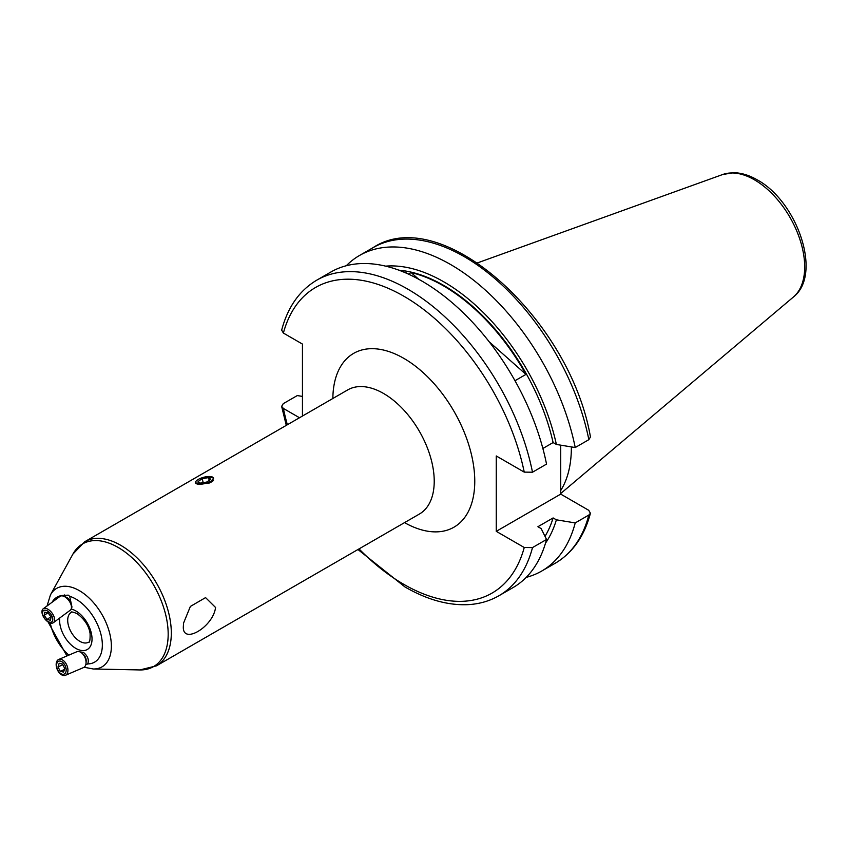 <?xml version="1.0" encoding="UTF-8"?>
<svg xmlns="http://www.w3.org/2000/svg" width="848" height="848" viewBox="0 0 848 848"><rect width="100%" height="100%" fill="white"/><g stroke="black" fill="none" stroke-linecap="round" stroke-linejoin="round"><path stroke-width="1.27" d="M56.657 666.507A6.996 4.272 -113.1 0 0 62.233 674.224A6.996 4.272 -113.1 0 0 66.091 668.839A6.996 4.272 -113.1 0 0 60.515 661.133A6.996 4.272 -113.1 0 0 56.657 666.507M56.254 665.956A8.597 5.247 -113.1 0 0 65.434 675.294A8.597 5.247 -113.1 0 0 67.851 668.818A8.597 5.247 -113.1 0 0 58.671 659.479A8.597 5.247 -113.1 0 0 56.254 665.956M65.434 675.294L83.549 667.556A8.597 5.247 -113.1 0 0 86.04 663.104A8.597 5.247 -113.1 0 0 85.966 661.08A8.597 5.247 -113.1 0 0 81.737 653.013A8.597 5.247 -113.1 0 0 76.797 651.741L58.671 659.479M86.04 663.104L86.178 661.058A5.735 3.498 -113.1 0 0 86.125 659.712A5.735 3.498 -113.1 0 0 83.305 654.338L81.737 653.013M60.229 671.287L63.568 672.114L64.724 668.5L62.519 664.069L59.18 663.242L58.024 666.846L60.229 671.287L64.406 669.496M62.879 664.779L58.024 666.846M197.033 480.254A9.233 3.191 -14.9 0 0 197.404 484.049A9.233 3.191 -14.9 0 0 207.601 482.713A9.233 3.191 -14.9 0 0 210.792 476.587A9.233 3.191 -14.9 0 0 201.273 478.049A9.233 3.191 -14.9 0 0 197.033 480.254L196.365 480.774A10.24 3.53 165.1 0 1 196.725 480.509M198.093 481.484L200.372 483.148L206.711 482.056L210.781 479.29L208.502 477.615L202.163 478.707L198.093 481.484M213.484 480.456A10.24 3.53 165.1 0 1 208.089 483.498M203.223 482.66L202.163 478.707M209.233 480.339L208.502 477.615M52.438 617.344A6.996 3.763 -126.5 0 0 45.771 610.274A6.996 3.763 -126.5 0 0 42.866 615.097A6.996 3.763 -126.5 0 0 49.534 622.167A6.996 3.763 -126.5 0 0 52.438 617.344M54.166 617.143A8.597 4.632 -126.5 0 0 49.078 610.009A8.597 4.632 -126.5 0 0 43.174 608.832A8.597 4.632 -126.5 0 0 42.4 614.365A8.597 4.632 -126.5 0 0 47.477 621.499A8.597 4.632 -126.5 0 0 53.392 622.676A8.597 4.632 -126.5 0 0 54.166 617.143M53.392 622.676L70.257 610.21A8.597 4.632 -126.5 0 0 71.455 606.871A8.597 4.632 -126.5 0 0 71.031 604.688A8.597 4.632 -126.5 0 0 63.589 596.218A8.597 4.632 -126.5 0 0 60.038 596.377L43.174 608.832M71.455 606.871L71.296 604.242A5.735 3.085 -126.5 0 0 71.009 602.79A5.735 3.085 -126.5 0 0 66.049 597.14L63.589 596.218M48.188 612.966L44.796 612.161L44.255 615.415L47.117 619.475L50.509 620.28L51.05 617.015L48.188 612.966M50.838 616.729L47.117 619.475M47.732 612.85L44.255 615.415M215.562 607.486L205.566 597.607L190.376 606.437L183.581 623.026L183.38 626.068C181.695 645.466 213.145 627.213 215.562 607.486M85.754 664.8L87.704 663.91C89.231 659.892 87.8 656.045 83.422 652.356L80.03 651.921M71.465 607.444L71.995 607.147L69.684 596.303L68.2 595.137L63.918 595.391L63.462 596.165M64.384 594.946L63.918 595.391A37.524 21.666 60 0 0 52.067 602.26M560.719 445.158L560.719 494.119L496.26 531.336L524.244 547.501L532.502 547.575L546.536 539.476A182.193 105.194 60 0 1 513.008 587.611L498.963 595.72A182.193 105.194 60 0 0 532.502 547.575M532.502 472.209A182.193 105.194 60 0 0 441.564 313.813A182.193 105.194 60 0 0 316.77 280.158L330.815 272.049A182.193 105.194 60 0 1 421.912 281.07A182.193 105.194 60 0 1 546.536 464.1L532.502 472.209L524.244 472.124L496.26 455.959L496.26 531.336M546.536 539.476L541.172 528.601L537.908 526.714L553.108 517.937A161.268 93.11 60 0 1 545.01 536.349M553.108 517.937L556.383 519.813A165.689 95.665 60 0 1 545.529 543.091M556.383 519.813L575.22 522.919A182.193 105.194 60 0 1 541.681 571.064A182.193 105.194 60 0 1 526.216 577.371M575.22 522.919L588.851 515.043L590.431 513.231L588.713 510.284L560.719 494.119M401.941 271.339L406.415 272.961M213.632 478.155L208.142 476.534M195.358 483.031L207.919 483.222M302.45 416.039L302.45 344.076L283.38 333.063A176.458 101.877 60 0 1 403.818 296.206A176.458 101.877 60 0 1 524.244 472.124M299.503 417.746L283.38 408.439L281.642 406.372L283.243 403.669L297.288 395.571L302.45 396.408M398.984 270.205A161.268 93.11 60 0 1 553.108 442.561L542.868 448.475M489.137 341.733L525.961 374.392A161.268 93.11 -120 0 0 411.1 272.547L418.647 279.236M525.961 374.392L514.99 380.72M408.418 274.095L411.1 272.547M346.291 265.731A182.193 105.194 60 0 1 359.488 255.492L373.131 247.616C441.575 202.492 569.983 318.678 590.452 436.964L588.851 439.667L575.22 447.543L556.383 444.447L553.108 442.561M359.488 255.492A182.193 105.194 60 0 1 484.282 289.147A182.193 105.194 60 0 1 575.22 447.543M385.639 266.145A165.689 95.665 60 0 1 556.383 444.447M316.77 280.158C299.471 290.451 287.779 307.103 281.674 330.105L283.38 333.063M571.361 446.907A127.433 73.575 60 0 1 560.719 490.504M404.538 522.622A100.34 57.929 -120 0 0 474.763 480.827A100.34 57.929 -120 0 0 403.818 358.354A100.34 57.929 -120 0 0 332.861 398.486M383.54 393.461A71.677 41.382 -120 0 0 347.712 389.91L84.8 541.702A71.677 41.382 60 0 1 120.639 545.253A71.677 41.382 60 0 1 167.459 608.408A71.677 41.382 60 0 1 156.467 665.839L419.378 514.058A71.677 41.382 -120 0 0 430.371 456.627A71.677 41.382 -120 0 0 383.54 393.461M79.871 641.353A17.204 9.932 60 0 1 68.624 626.195A17.204 9.932 60 0 1 71.264 612.415C70.638 611.503 72.546 611.874 76.998 613.549C84.662 619.305 89.029 626.015 90.1 633.668C90.217 640.176 89.665 643.017 88.468 642.212A17.204 9.932 60 0 1 79.871 641.353M71.158 609.023A22.938 13.239 60 0 1 75.811 610.92A22.938 13.239 60 0 1 92.029 639.01A22.938 13.239 60 0 1 75.811 648.381A22.938 13.239 60 0 1 59.72 617.991M47.043 605.981L50.456 594.883A45.315 26.161 60 0 1 79.32 590.621A45.315 26.161 60 0 1 110.569 637.42A45.315 26.161 60 0 1 93.248 668.987L139.835 669.941L156.467 665.839M50.456 594.883L72.928 554.062A70.872 40.916 60 0 1 118.063 547.395A70.872 40.916 60 0 1 166.918 620.566A70.872 40.916 60 0 1 139.835 669.941M477.53 262.869L722.719 174.508A71.094 41.043 60 0 1 754.413 179.808A71.094 41.043 60 0 1 799.802 239.115A71.094 41.043 60 0 1 793.442 296.991L560.719 493.515M524.244 547.501A176.458 101.877 60 0 1 403.818 584.357A176.458 101.877 60 0 1 359.033 548.9M588.851 515.043A182.193 105.194 60 0 1 555.323 563.189C572.623 552.885 584.325 536.243 590.431 513.231M69.684 596.303A37.524 21.666 60 0 1 75.811 599.017A37.524 21.666 60 0 1 101.633 637.495A37.524 21.666 60 0 1 87.704 663.91M68.805 655.154A37.524 21.666 60 0 1 50.223 622.962M287.355 424.753A176.458 101.877 60 0 1 283.38 408.439M373.131 247.616A182.193 105.194 60 0 1 497.924 281.271A182.193 105.194 60 0 1 588.851 439.667M722.719 174.508L733.796 172.706C741.491 172.875 749.272 175.25 757.158 179.818C797.056 201.305 822.772 274.233 793.442 296.991M357.962 549.515L405.005 586.986C426.926 599.61 447.871 605.493 467.82 604.656C479.237 604.062 489.614 601.084 498.963 595.72M541.681 571.064L555.323 563.189M84.1 667.249L93.248 668.987M66.918 655.96L48.029 621.881M286.285 425.378L281.642 406.372M72.928 554.062L84.8 541.702"/></g></svg>

